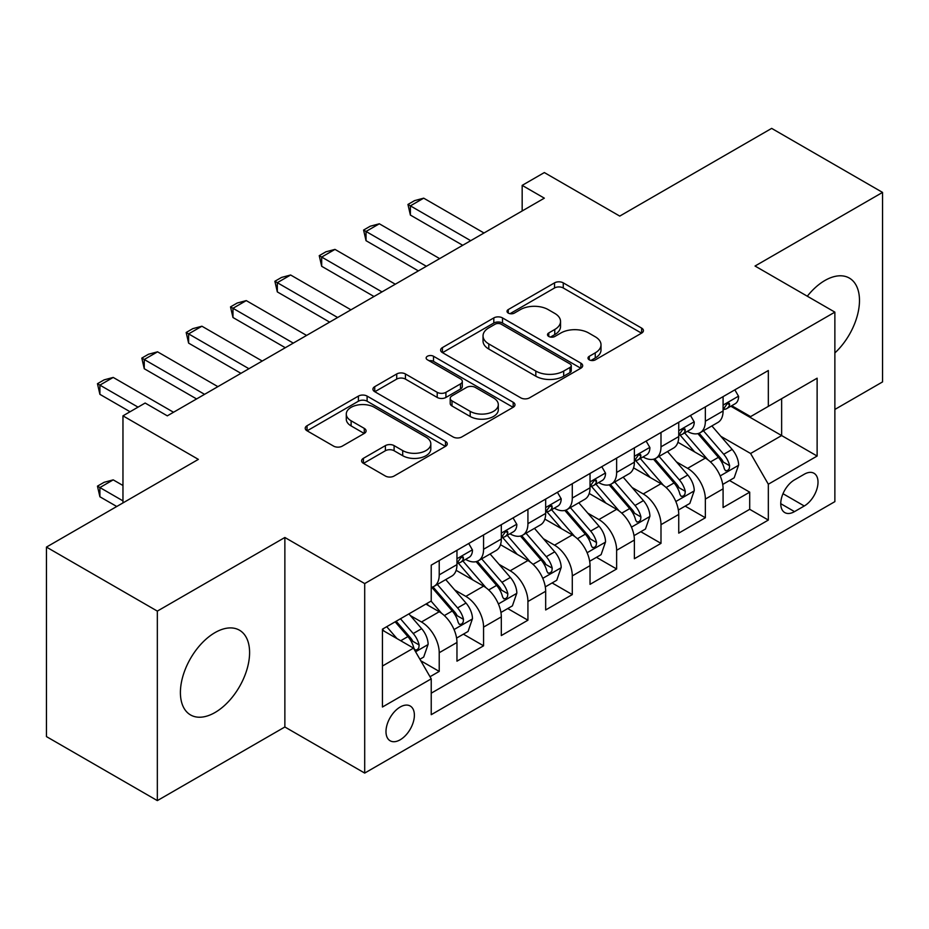 <?xml version="1.0" encoding="UTF-8"?>
<svg xmlns="http://www.w3.org/2000/svg" width="929" height="929" viewBox="0 0 929 929"><rect width="100%" height="100%" fill="white"/><g stroke="black" fill="none" stroke-linecap="round" stroke-linejoin="round"><path stroke-width="1.39" d="M589.265 359.837A4.308 2.485 0 0 0 595.361 359.837L641.614 333.128A6.155 3.553 0 0 0 643.425 330.619A6.155 3.553 0 0 0 641.614 328.1L563.253 282.857A6.155 3.553 0 0 0 554.543 282.857L508.279 309.566A4.308 2.485 0 0 0 507.025 311.32A4.308 2.485 0 0 0 508.279 313.085A4.308 2.485 0 0 0 514.376 313.085L520.368 309.624A19.706 11.38 0 0 1 548.226 309.624L554.764 313.398A19.706 11.38 0 0 1 560.535 321.434A19.706 11.38 0 0 1 554.764 329.481L548.772 332.942A4.308 2.485 0 0 0 547.506 334.695A4.308 2.485 0 0 0 548.772 336.461A4.308 2.485 0 0 0 554.868 336.461L560.861 333A19.706 11.38 0 0 1 588.719 333L595.245 336.774A19.706 11.38 0 0 1 601.017 344.81A19.706 11.38 0 0 1 595.245 352.857L589.265 356.318A4.308 2.485 0 0 0 587.999 358.071A4.308 2.485 0 0 0 589.265 359.837L589.265 356.318M215.005 712.52A48.923 28.253 120 0 0 246.963 669.403A48.923 28.253 120 0 0 239.461 630.199A48.923 28.253 120 0 0 215.005 632.614A48.923 28.253 120 0 0 183.036 675.731A48.923 28.253 120 0 0 190.538 714.935A48.923 28.253 120 0 0 215.005 712.52M834.869 352.939A48.923 28.253 120 0 0 849.35 278.085A48.923 28.253 120 0 0 824.882 280.5A48.923 28.253 120 0 0 807.301 296.212M400.19 739.786A20.078 11.589 120 0 0 413.3 722.1A20.078 11.589 120 0 0 410.223 706.017A20.078 11.589 120 0 0 400.19 707.015A20.078 11.589 120 0 0 387.068 724.701A20.078 11.589 120 0 0 390.145 740.785A20.078 11.589 120 0 0 400.19 739.786M363.413 458.311A6.155 3.553 0 0 0 361.613 460.819A6.155 3.553 0 0 0 363.413 463.339L385.396 476.031A6.155 3.553 0 0 0 394.105 476.031L445.479 446.361A6.155 3.553 0 0 0 447.279 443.853A6.155 3.553 0 0 0 445.479 441.345L367.106 396.091A6.155 3.553 0 0 0 358.408 396.091L307.034 425.749A6.155 3.553 0 0 0 305.223 428.269A6.155 3.553 0 0 0 307.034 430.777L333.592 446.117A6.155 3.553 0 0 0 342.29 446.117L364.284 433.425A6.155 3.553 0 0 0 366.084 430.905A6.155 3.553 0 0 0 364.284 428.397L351.116 420.791A16.467 9.511 0 0 1 346.285 414.067A16.467 9.511 0 0 1 356.457 405.276A16.467 9.511 0 0 1 374.399 407.343L425.993 437.129A16.467 9.511 0 0 1 430.824 443.853A16.467 9.511 0 0 1 420.651 452.644A16.467 9.511 0 0 1 402.698 450.577L394.105 445.618A6.155 3.553 0 0 0 385.396 445.618L363.413 458.311L363.413 463.339M834.869 409.445L882.55 381.912L882.55 192.408L771.662 128.388L619.748 216.097L544.336 172.562L522.168 185.37L544.336 198.167L167.313 415.844L145.145 403.035L122.965 415.844L122.965 502.914M157.338 611.108L157.338 800.612L284.866 726.989L284.866 537.485L157.338 611.108L46.45 547.088L198.365 459.379L122.965 415.844M284.866 537.485L364.702 583.575L834.869 312.132L834.869 501.637L364.702 773.079L364.702 583.575M882.55 192.408L755.033 266.031L834.869 312.132M520.797 397.856A6.155 3.553 0 0 0 529.507 397.856L580.88 368.198A6.155 3.553 0 0 0 582.68 365.678A6.155 3.553 0 0 0 580.88 363.169L502.519 317.915A6.155 3.553 0 0 0 493.81 317.915L442.436 347.585A6.155 3.553 0 0 0 440.625 350.094A6.155 3.553 0 0 0 442.436 352.614L520.797 397.856M429.128 360.766A4.308 2.485 0 0 1 433.506 361.369L433.506 356.248L513.18 402.257A6.155 3.553 0 0 1 514.98 404.765A6.155 3.553 0 0 1 513.18 407.285L461.806 436.944A6.155 3.553 0 0 1 453.097 436.944L374.735 391.69L374.735 386.673A6.155 3.553 0 0 0 372.924 389.181A6.155 3.553 0 0 0 374.735 391.69M374.735 386.673L396.718 373.969A6.155 3.553 0 0 1 405.427 373.969L437.211 392.328A6.155 3.553 0 0 0 445.92 392.328L460.505 383.898A6.155 3.553 0 0 0 462.305 381.389A6.155 3.553 0 0 0 460.505 378.881L427.41 359.767A4.308 2.485 0 0 1 426.144 358.013A4.308 2.485 0 0 1 428.815 355.714A4.308 2.485 0 0 1 433.506 356.248M157.338 800.612L46.45 736.592L46.45 547.088M430.011 676.73L439.22 671.412L420.814 660.786M410.339 615.567L421.476 621.989A25.095 14.481 60 0 1 439.22 652.727L456.963 642.473L456.963 661.169L483.568 645.806L463.385 634.159M454.699 589.95L465.835 596.383A25.095 14.481 60 0 1 483.568 627.11L501.312 616.868L501.312 635.564L527.927 620.2L507.745 608.553M499.047 564.344L510.184 570.778A25.095 14.481 60 0 1 527.927 601.504L545.671 591.262L545.671 609.958L572.287 594.595L552.105 582.936M543.407 538.739L554.543 545.172A25.095 14.481 60 0 1 572.287 575.899L590.031 565.656L590.031 584.353L616.635 568.978L596.453 557.33M587.755 513.133L598.891 519.555A25.095 14.481 60 0 1 616.635 550.293L634.379 540.051L634.379 558.735L660.995 543.372L640.813 531.725M632.115 487.516L643.251 493.949A25.095 14.481 60 0 1 660.995 524.676L678.739 514.434L678.739 533.13L705.355 517.767L705.355 499.07A25.095 14.481 -120 0 0 687.611 468.344L676.475 461.91M685.172 506.119L705.355 517.767M456.963 642.473A25.095 14.481 -120 0 0 439.22 611.746L425.912 604.071M501.312 616.868A25.095 14.481 -120 0 0 483.568 586.141L456.139 570.301M545.671 591.262A25.095 14.481 -120 0 0 527.927 560.535L500.499 544.696M590.031 565.656A25.095 14.481 -120 0 0 572.287 534.918L544.858 519.09M634.379 540.051A25.095 14.481 -120 0 0 616.635 509.313L589.207 493.473M678.739 514.434A25.095 14.481 -120 0 0 660.995 483.707L633.566 467.868M804.259 474.231L794.504 479.863A19.451 11.229 120 0 0 781.8 497.003A19.451 11.229 120 0 0 784.784 512.587A19.451 11.229 120 0 0 794.504 511.624L804.259 505.991A19.451 11.229 120 0 0 816.963 488.851A19.451 11.229 120 0 0 813.99 473.267A19.451 11.229 120 0 0 804.259 474.231M382.446 666.035L413.486 648.117L431.23 678.844L431.23 714.691L768.329 520.066L768.329 484.218L750.597 453.491L720.823 436.305M431.23 678.844L382.446 707.015L382.446 629.165L431.23 600.993L431.23 565.146L768.329 370.52L768.329 406.368L817.125 378.196L817.125 456.046L768.329 484.218M465.603 559.374L465.835 559.502A25.095 14.481 60 0 0 478.377 560.744L496.121 550.502A25.095 14.481 -120 0 0 501.312 539.017L501.312 524.676M509.951 533.769L510.184 533.896A25.095 14.481 60 0 0 522.737 535.139L540.469 524.897A25.095 14.481 -120 0 0 545.671 513.412L545.671 499.07M554.311 508.151L554.543 508.291A25.095 14.481 60 0 0 567.085 509.533L584.829 499.291A25.095 14.481 -120 0 0 590.031 487.806L590.031 473.465M598.659 482.546L598.891 482.685A25.095 14.481 60 0 0 611.445 483.928L629.188 473.685A25.095 14.481 -120 0 0 634.379 462.189L634.379 447.848M643.019 456.94L643.251 457.068A25.095 14.481 60 0 0 655.793 458.311L673.537 448.068A25.095 14.481 -120 0 0 678.739 436.584L678.739 422.242M431.23 693.185L749.703 509.313L749.703 492.161L723.087 507.524L723.087 488.828A25.095 14.481 -120 0 0 705.355 458.102L677.915 442.262M687.379 431.335L687.611 431.462A25.095 14.481 -120 0 0 700.152 432.705A25.095 14.481 -120 0 0 705.355 421.22L705.355 406.879M700.152 432.705L717.896 422.463A25.095 14.481 -120 0 0 723.087 410.978L723.087 396.637M439.22 560.535L439.22 574.877A25.095 14.481 60 0 1 434.017 586.362A25.095 14.481 60 0 1 431.23 587.372M434.017 586.362L451.761 576.119A25.095 14.481 -120 0 0 456.963 564.623L456.963 550.282M483.568 534.918L483.568 549.26A25.095 14.481 60 0 1 478.377 560.744M527.927 509.313L527.927 523.654A25.095 14.481 60 0 1 522.737 535.139M572.287 483.707L572.287 498.049A25.095 14.481 60 0 1 567.085 509.533M616.635 458.102L616.635 472.443A25.095 14.481 60 0 1 611.445 483.928M660.995 432.484L660.995 446.826A25.095 14.481 60 0 1 655.793 458.311M660.995 524.676L660.995 543.372M616.635 550.293L616.635 568.978M572.287 575.899L572.287 594.595M527.927 601.504L527.927 620.2M483.568 627.11L483.568 645.806M439.22 652.727L439.22 671.412M413.486 648.117L382.446 630.187M750.597 453.491L781.637 435.562L781.637 398.692L817.125 378.196M730.844 406.24L817.125 456.046M731.727 405.718L750.597 416.61L768.329 406.368M284.866 726.989L364.702 773.079M522.168 185.37L522.168 210.976M729.52 480.502L749.703 492.161M749.703 509.313L768.329 520.066M590.983 360.44L595.245 357.979A19.706 11.38 0 0 0 601.017 349.943L601.017 344.81M560.535 321.434L560.535 326.555A19.706 11.38 0 0 1 554.764 334.603L550.491 337.064M641.533 333.174L563.253 287.978A6.155 3.553 0 0 0 554.543 287.978L510.009 313.688M580.799 368.244L502.519 323.037A6.155 3.553 0 0 0 493.81 323.037L442.518 352.66M570 367.443A4.308 2.485 0 0 0 571.265 365.678A4.308 2.485 0 0 0 570 363.924L501.207 324.209A4.308 2.485 0 0 0 495.111 324.209L488.805 327.844A19.706 11.38 0 0 0 483.034 335.892A19.706 11.38 0 0 0 488.805 343.939L535.824 371.077A19.706 11.38 0 0 0 563.682 371.077L570 367.443L570 372.564A4.308 2.485 0 0 0 571.265 370.799L571.265 365.678M483.034 335.892L483.034 341.013A19.706 11.38 0 0 0 488.805 349.06L488.805 343.939M570 372.564L563.682 376.21A19.706 11.38 0 0 1 535.824 376.21L488.805 349.06M374.817 391.748L396.718 379.09L396.718 373.969M462.305 381.389L462.305 386.51A6.155 3.553 0 0 1 460.505 389.019L445.92 397.449A6.155 3.553 0 0 1 437.211 397.449L405.427 379.09A6.155 3.553 0 0 0 396.718 379.09M433.506 361.369L513.098 407.332M470.19 411.361A16.467 9.511 0 0 0 488.131 413.428A16.467 9.511 0 0 0 498.304 404.638A16.467 9.511 0 0 0 493.485 397.914L475.3 387.416A6.155 3.553 0 0 0 466.59 387.416L452.005 395.847A6.155 3.553 0 0 0 450.205 398.355A6.155 3.553 0 0 0 452.005 400.875L470.19 411.361L470.19 416.482A16.467 9.511 0 0 0 488.131 418.549A16.467 9.511 0 0 0 498.304 409.759L498.304 404.638M450.205 398.355L450.205 403.476A6.155 3.553 0 0 0 452.005 405.996L452.005 400.875M470.19 416.482L452.005 405.996M430.824 443.853L430.824 448.974A16.467 9.511 0 0 1 420.651 457.765A16.467 9.511 0 0 1 402.698 455.698L394.105 450.739A6.155 3.553 0 0 0 385.396 450.739L363.494 463.385M346.285 414.067L346.285 419.188A16.467 9.511 0 0 0 351.116 425.912L351.116 420.791M364.203 433.471L351.116 425.912M445.397 446.419L367.106 401.212A6.155 3.553 0 0 0 358.408 401.212L307.116 430.824M722.716 484.439L734.177 477.82L738.613 465.011A16.617 9.592 -120 0 0 732.145 449.404L711.881 425.935M707.817 459.716L684.65 432.902M694.637 451.912L681.189 436.351A39.831 22.993 -120 0 0 679.958 434.958M697.888 433.611L718.396 457.347A16.617 9.592 60 0 1 724.318 468.797L725.526 470.759L727.779 470.446L729.277 468.622L729.637 465.719A16.617 9.592 -120 0 0 723.714 454.269L703.45 430.801M699.096 433.228L721.125 458.729A8.466 4.889 60 0 1 723.261 462.038L729.637 465.719M734.851 389.855L738.613 396.381A16.617 9.592 60 0 1 735.176 403.732L726.745 408.597A16.617 9.592 -120 0 0 729.637 404.777L729.288 403.302L727.21 403.709L724.318 407.843A16.617 9.592 60 0 1 723.087 410.212M723.645 409.375L723.714 409.375A16.617 9.592 -120 0 0 726.745 408.597M470.713 240.681L410.386 205.855L410.386 215.075L407.947 204.45L414.601 200.606L423.694 198.167L484.021 233.005M462.723 245.291L410.386 215.075M423.694 198.167L410.386 205.855L407.947 204.45M678.367 510.044L689.829 503.425L694.253 490.617A16.617 9.592 -120 0 0 687.785 475.009L667.521 451.552M663.457 485.333L640.302 458.508M650.277 477.518L636.841 461.957A39.831 22.993 -120 0 0 635.599 460.563M653.54 459.216L674.036 482.952A16.617 9.592 60 0 1 679.958 494.402L681.178 496.376L683.419 496.051L684.917 494.228L685.288 491.325A16.617 9.592 -120 0 0 679.354 479.875L659.091 456.418M654.748 458.833L676.765 484.334A8.466 4.889 60 0 1 678.902 487.644L685.288 491.325M634.008 535.65L645.469 529.031L649.905 516.234A16.617 9.592 -120 0 0 643.425 500.615L623.162 477.158M619.109 510.938L595.942 484.125M605.929 503.123L592.481 487.562A39.831 22.993 -120 0 0 591.25 486.181M609.18 484.822L629.676 508.558A16.617 9.592 60 0 1 635.61 520.008L636.818 521.982L639.059 521.668L640.569 519.834L640.929 516.942A16.617 9.592 -120 0 0 635.006 505.481L614.743 482.023M610.388 484.439L632.417 509.94A8.466 4.889 60 0 1 634.542 513.249L640.929 516.942M589.648 561.255L601.109 554.648L605.545 541.839A16.617 9.592 -120 0 0 599.077 526.232L578.813 502.763M574.749 536.544L551.582 509.731M561.569 528.74L548.122 513.168A39.831 22.993 -120 0 0 546.891 511.786M564.832 510.439L585.328 534.163A16.617 9.592 60 0 1 591.25 545.613L592.458 547.587L594.711 547.274L596.209 545.451L596.569 542.548A16.617 9.592 -120 0 0 590.647 531.098L570.383 507.629M566.028 510.044L588.057 535.545A8.466 4.889 60 0 1 590.194 538.855L596.569 542.548M545.3 586.873L556.761 580.253L561.197 567.445A16.617 9.592 -120 0 0 554.718 551.838L534.454 528.369M530.389 562.15L507.234 535.336M517.209 554.346L503.773 538.785A39.831 22.993 -120 0 0 502.531 537.392M520.472 536.045L540.968 559.781A16.617 9.592 60 0 1 546.891 571.23L548.11 573.193L550.351 572.879L551.861 571.056L552.221 568.153A16.617 9.592 -120 0 0 546.287 556.703L526.023 533.234M521.68 535.65L543.697 561.151A8.466 4.889 60 0 1 545.834 564.472L552.221 568.153M690.491 415.46L694.253 421.987A16.617 9.592 60 0 1 690.816 429.349L682.385 434.215A16.617 9.592 -120 0 0 685.288 430.382L684.94 428.908L682.861 429.314L679.958 433.448A16.617 9.592 60 0 1 678.739 435.817M679.296 434.993L679.354 434.993A16.617 9.592 -120 0 0 682.385 434.215M426.353 266.286L366.026 231.46L366.026 240.681L363.587 230.055L370.241 226.212L379.334 223.784L439.661 258.61M418.375 270.896L366.026 240.681M379.334 223.784L366.026 231.46L363.587 230.055M646.131 441.066L649.905 447.592A16.617 9.592 60 0 1 646.468 454.955L638.037 459.82A16.617 9.592 -120 0 0 640.929 455.988L640.58 454.513L638.502 454.931L635.61 459.065A16.617 9.592 60 0 1 634.379 461.423M634.937 460.598L635.006 460.598A16.617 9.592 -120 0 0 638.037 459.82M381.993 291.903L321.678 257.066L321.678 266.286L319.239 255.661L325.893 251.817L334.986 249.39L395.301 284.216M374.015 296.514L321.678 266.286M334.986 249.39L321.678 257.066L319.239 255.661M601.783 466.672L605.545 473.209A16.617 9.592 60 0 1 602.108 480.56L593.677 485.426A16.617 9.592 -120 0 0 596.569 481.594L596.221 480.119L594.142 480.537L591.25 484.671A16.617 9.592 60 0 1 590.031 487.04M590.577 486.204L590.647 486.204A16.617 9.592 -120 0 0 593.677 485.426M337.645 317.509L277.318 282.683L277.318 291.903L274.879 281.266L281.533 277.434L290.626 274.996L350.953 309.821M329.656 322.119L277.318 291.903M290.626 274.996L277.318 282.683L274.879 281.266M557.423 492.289L561.197 498.815A16.617 9.592 60 0 1 557.748 506.166L549.329 511.031A16.617 9.592 -120 0 0 552.221 507.211L551.872 505.736L549.794 506.142L546.891 510.276A16.617 9.592 60 0 1 545.671 512.645M546.229 511.809L546.287 511.809A16.617 9.592 -120 0 0 549.329 511.031M293.285 343.115L232.97 308.289L232.97 317.509L230.52 306.884L237.174 303.04L246.266 300.601L306.593 335.427M285.308 347.725L232.97 317.509M246.266 300.601L232.97 308.289L230.52 306.884M500.94 612.478L512.402 605.859L516.838 593.05A16.617 9.592 -120 0 0 510.369 577.443L490.094 553.986M486.041 587.767L462.874 560.942M472.861 579.951L459.414 564.391A39.831 22.993 -120 0 0 458.183 562.997M476.112 561.65L496.609 585.386A16.617 9.592 60 0 1 502.543 596.836L503.75 598.81L505.991 598.485L507.501 596.662L507.861 593.759A16.617 9.592 -120 0 0 501.939 582.309L481.675 558.852M477.32 561.267L499.349 586.768A8.466 4.889 60 0 1 501.486 590.078L507.861 593.759M513.063 517.894L516.838 524.42A16.617 9.592 60 0 1 513.4 531.771L504.97 536.637A16.617 9.592 -120 0 0 507.861 532.816L507.513 531.342L505.434 531.748L502.543 535.882A16.617 9.592 60 0 1 501.312 538.251M501.869 537.426L501.939 537.426A16.617 9.592 -120 0 0 504.97 536.637M248.937 368.72L188.61 333.894L188.61 343.115L186.172 332.489L192.826 328.645L201.918 326.218L262.233 361.044M240.948 373.33L188.61 343.115M201.918 326.218L188.61 333.894L186.172 332.489M456.592 638.084L468.053 631.465L472.478 618.656A16.617 9.592 -120 0 0 466.01 603.049L445.746 579.591M441.681 613.372L431.068 601.086M428.501 605.557L426.783 603.56M431.764 587.256L452.26 610.992A16.617 9.592 60 0 1 458.183 622.442L459.39 624.416L461.643 624.102L463.141 622.267L463.513 619.376A16.617 9.592 -120 0 0 457.579 607.914L437.315 584.457M432.96 586.873L454.989 612.374A8.466 4.889 60 0 1 457.126 615.683L463.513 619.376M468.715 543.5L472.478 550.026A16.617 9.592 60 0 1 469.04 557.388L460.61 562.254A16.617 9.592 -120 0 0 463.513 558.422L463.153 556.947L461.086 557.365L458.183 561.499A16.617 9.592 60 0 1 456.963 563.857M457.509 563.032L457.579 563.032A16.617 9.592 -120 0 0 460.61 562.254M204.577 394.337L144.25 359.5L144.25 368.72L141.812 358.095L148.466 354.251L157.558 351.824L217.885 386.65M196.588 398.936L144.25 368.72M157.558 351.824L144.25 359.5L141.812 358.095M419.92 659.253L423.694 657.07L428.13 644.273A16.617 9.592 -120 0 0 421.65 628.666L408.899 613.895M396.985 638.583L386.719 626.692M384.141 631.174L382.446 629.2M395.139 621.826L407.901 636.597A16.617 9.592 60 0 1 413.835 648.047L415.042 650.021L417.284 649.708L418.793 647.885L419.153 644.981A16.617 9.592 -120 0 0 413.231 633.532L400.469 618.76M396.172 621.234L410.641 637.979A8.466 4.889 60 0 1 412.766 641.289L419.153 644.981M122.965 485.495L113.21 479.863L99.902 487.551L122.965 500.87M99.902 496.771L97.464 486.134L99.902 487.551L99.902 496.771L116.752 506.502M97.464 486.134L104.118 482.302L113.21 479.863M138.038 407.134L99.902 385.117L99.902 394.337L97.464 383.7L104.118 379.868L113.21 377.429L173.526 412.255M130.06 411.744L99.902 394.337M113.21 377.429L99.902 385.117L97.464 383.7M421.476 621.989L439.22 611.746M465.835 596.383L483.568 586.141M510.184 570.778L527.927 560.535M554.543 545.172L572.287 534.918M598.891 519.555L616.635 509.313M643.251 493.949L660.995 483.707M687.611 468.344L705.355 458.102M705.355 421.22L723.087 410.978M439.22 574.877L456.963 564.623M483.568 549.26L501.312 539.017M527.927 523.654L545.671 513.412M572.287 498.049L590.031 487.806M616.635 472.443L634.379 462.189M660.995 446.826L678.739 436.584M705.355 499.07L723.087 488.828M782.996 493.705L804.259 505.991M780.755 503.681L794.504 511.624M595.245 357.979L595.245 352.857M548.772 336.461L548.772 332.942M554.764 334.603L554.764 329.481M508.279 313.085L508.279 309.566M554.543 287.978L554.543 282.857M563.253 287.978L563.253 282.857M641.614 333.128L641.614 328.1M442.436 352.614L442.436 347.585M493.81 323.037L493.81 317.915M502.519 323.037L502.519 317.915M580.88 368.198L580.88 363.169M535.824 376.21L535.824 371.077M563.682 376.21L563.682 371.077M405.427 379.09L405.427 373.969M437.211 397.449L437.211 392.328M445.92 397.449L445.92 392.328M460.505 389.019L460.505 383.898M513.18 407.285L513.18 402.257M385.396 450.739L385.396 445.618M394.105 450.739L394.105 445.618M402.698 455.698L402.698 450.577M364.284 433.425L364.284 428.397M307.034 430.777L307.034 425.749M358.408 401.212L358.408 396.091M367.106 401.212L367.106 396.091M445.479 446.361L445.479 441.345M720.184 475.915L738.509 465.336M723.714 454.269L732.145 449.404M710.464 461.922L718.396 457.347M738.509 396.184L723.087 405.09M727.5 403.534L729.637 404.777M675.824 501.521L694.149 490.942M679.354 479.875L687.785 475.009M666.105 487.528L674.036 482.952M631.476 527.126L649.789 516.547M635.006 505.481L643.425 500.615M621.756 513.133L629.676 508.558M587.116 552.732L605.441 542.153M590.647 531.098L599.077 526.232M577.397 538.75L585.328 534.163M542.757 578.349L561.081 567.77M546.287 556.703L554.718 551.838M533.037 564.356L540.968 559.781M694.149 421.801L678.739 430.696M683.14 429.14L685.288 430.382M649.789 447.406L634.379 456.302M638.78 454.745L640.929 455.988M605.441 473.012L590.031 481.919M594.432 480.363L596.569 481.594M561.081 498.618L545.671 507.524M550.073 505.968L552.221 507.211M498.408 603.955L516.733 593.376M501.939 582.309L510.369 577.443M488.689 589.961L496.609 585.386M516.733 524.235L501.312 533.13M505.713 531.574L507.861 532.816M454.049 629.56L472.373 618.981M457.579 607.914L466.01 603.049M444.329 615.567L452.26 610.992M472.373 549.84L456.963 558.735M461.365 557.179L463.513 558.422M415.6 651.763L428.014 644.587M413.231 633.532L421.65 628.666M400.724 640.743L407.901 636.597"/></g></svg>
